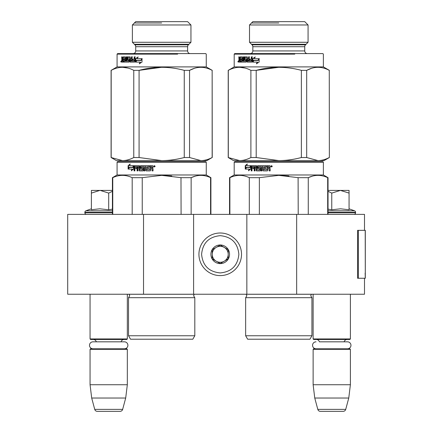 <?xml version="1.0" encoding="UTF-8"?>
<svg xmlns="http://www.w3.org/2000/svg" width="433" height="433" viewBox="0 0 433 433"><rect width="100%" height="100%" fill="white"/><g stroke="black" fill="none" stroke-linecap="round" stroke-linejoin="round"><path stroke-width="0.65" d="M364.499 278.257L364.499 294.229L143.529 294.229L143.529 214.373L364.499 214.373L364.499 230.34M143.529 214.373L67.7 214.373L67.7 294.229L143.529 294.229M296.659 294.229L296.659 214.373M246.848 294.229L246.848 214.373M193.605 294.229L193.605 214.373M220.229 275.594A21.293 21.293 0 0 0 241.522 254.301A21.293 21.293 0 0 0 220.229 233.003A21.293 21.293 0 0 0 198.931 254.301A21.293 21.293 0 0 0 220.229 275.594M220.229 272.931C231.541 271.827 237.755 265.618 238.859 254.301C237.755 242.983 231.547 236.77 220.229 235.666C208.912 236.77 202.698 242.978 201.594 254.295C202.698 265.618 208.906 271.827 220.229 272.931M220.229 263.616A9.315 9.315 0 0 0 229.544 254.301A9.315 9.315 0 0 0 220.229 244.981A9.315 9.315 0 0 0 210.909 254.301A9.315 9.315 0 0 0 220.229 263.616M220.229 263.518L228.213 258.907L228.213 249.689L220.229 245.078L212.24 249.689L212.24 258.907L220.229 263.518M224.218 247.384A7.983 7.983 0 0 0 212.24 254.301A7.983 7.983 0 0 0 224.218 261.213A7.983 7.983 0 0 0 220.229 246.312A7.983 7.983 0 0 0 216.235 247.384M224.218 261.213A7.983 7.983 0 0 1 212.24 254.301M90.059 294.229L90.059 338.947L127.329 338.947L127.329 294.229M127.329 338.947L126.793 339.477L90.594 339.477L90.059 338.947M96.332 341.821A3.193 3.193 122.1 0 0 93.257 339.477M121.056 341.821A3.193 3.193 -122.2 0 1 124.13 339.477M90.059 349.328L127.329 349.328L126.793 348.798L90.594 348.798L90.059 349.328L90.059 384.731L91.693 398.041L94.73 409.374A2.663 2.663 34.1 0 0 97.306 411.35L120.082 411.35A2.663 2.663 -34.1 0 0 122.653 409.374L94.73 409.374M127.329 349.328L127.329 384.731L90.059 384.731M127.329 384.731L125.694 398.041L91.693 398.041M125.694 398.041L122.653 409.374M120.082 411.35L97.306 411.35M313.124 294.229L313.124 338.947L350.394 338.947L350.394 294.229M350.394 338.947L349.859 339.477L313.66 339.477L313.124 338.947M347.477 348.798A3.486 3.486 0 0 0 350.963 345.307A3.486 3.486 0 0 0 347.477 341.821L319.397 341.821A3.193 3.193 122.1 0 0 316.323 339.477M347.477 341.821L344.121 341.821A3.193 3.193 -122.2 0 1 347.201 339.477M313.124 349.328L350.394 349.328L349.859 348.798L313.66 348.798L313.124 349.328L313.124 384.731L314.759 398.041L317.8 409.374A2.663 2.663 34.1 0 0 320.371 411.35L343.153 411.35A2.663 2.663 -34.1 0 0 345.723 409.374L317.8 409.374M350.394 349.328L350.394 384.731L313.124 384.731M350.394 384.731L348.76 398.041L314.759 398.041M348.76 398.041L345.723 409.374M343.153 411.35L320.371 411.35M99.861 190.412L91.39 193.091L91.39 190.412L112.418 190.412M112.418 191.316L108.694 193.091L100.223 190.412M86.465 214.373A1.597 1.597 40.2 0 1 84.868 212.771L84.868 212.294A1.597 1.597 129.2 0 1 85.918 210.795L112.418 210.795M91.856 209.68L99.785 208.803L108.694 209.778L112.418 209.134M91.39 208.803L85.918 210.795M108.694 209.778L108.694 193.091M91.39 209.778L91.39 193.091M327.689 214.373L327.689 177.665L328.035 177.665L328.035 190.412L340.408 190.412L331.759 193.091L328.035 191.316M353.988 214.373A1.597 1.597 -40.2 0 0 355.585 212.771L328.035 212.771M349.063 208.803L354.535 210.795A1.597 1.597 -129.2 0 1 355.585 212.294L355.585 212.771M354.535 210.795L328.035 210.795M328.035 209.134L331.759 209.778L340.592 208.803L349.063 209.778L349.063 193.091L340.408 190.412L349.063 190.412L349.063 193.091M331.759 209.778L331.759 193.091M124.412 348.798A3.486 3.486 0 0 0 127.897 345.307A3.486 3.486 0 0 0 124.412 341.821L92.976 341.821A3.486 3.486 0 0 0 89.49 345.307A3.486 3.486 0 0 0 92.976 348.798M316.041 348.798A3.486 3.486 0 0 1 312.556 345.307A3.486 3.486 0 0 1 316.041 341.821M154.3 166.196L154.57 166.039L154.3 166.196M154.159 166.786L154.3 166.375L154.77 166.786L154.689 165.85L154.159 165.85L154.159 166.786M158.375 339.212L163.328 339.212M205.718 161.666L161.666 161.666L205.718 161.666L206.254 162.196L206.254 174.975L210.909 177.665L210.909 214.373M206.254 162.196L117.078 162.196L117.614 161.666L157.504 161.666M161.666 161.666L117.614 161.666L161.666 161.666M157.433 161.666L121.738 161.666L157.433 161.666M163.912 161.666L201.594 161.666L163.912 161.666M129.721 295.771L128.525 297.688L128.525 335.754L194.807 335.754L194.807 297.688L128.525 297.688L129.721 295.771L129.061 294.229M164.957 339.212L130.522 339.212L128.525 335.754M161.666 339.212L192.809 339.212L194.807 335.754M112.764 214.373L112.764 177.665L112.418 177.665L112.418 214.373M132.189 214.373L132.189 177.665C125.716 174.613 119.237 174.613 112.764 177.665M142.24 214.373L142.24 177.665L132.189 177.665M210.568 214.373L210.568 177.665L210.909 177.665M181.091 214.373L180.983 177.638M171.749 175.998L161.666 175.36L181.091 177.665L191.142 177.665C197.616 174.613 204.089 174.613 210.568 177.665M195.315 176.128L191.142 177.665L191.142 214.373M142.24 177.665L161.666 175.36M206.254 174.975L117.078 174.975L112.418 177.665M132.779 167.468L133.597 165.66L133.597 169.038L131.329 170.737L132.049 169.092L128.255 169.092L128.915 167.468L133.126 167.468L133.597 166.407M128.655 169.092L129.305 167.468M132.406 169.092L132.049 169.092L132.406 169.092L131.692 170.737M128.103 165.682L130.214 163.983L129.51 165.66L133.429 165.66L132.698 167.284L128.839 167.284L128.103 169.092L128.103 165.682L130.019 164.437M129.229 167.284L128.504 169.092L128.504 168.469M128.504 168.101L128.504 165.682M139.637 170.905L139.015 170.488L139.372 170.905L143.014 170.905L143.393 170.488L143.393 168.042L143.014 167.631L141.385 167.631L141.385 166.645L143.967 166.645L143.967 170.905L144.887 170.905L144.887 166.645L145.813 166.645L145.813 170.488L146.202 170.905L150.202 170.905L150.619 170.488L150.619 168.616L151.615 168.616L152.037 169.027L152.037 170.905L153.049 170.905L153.049 168.773L152.421 168.161L153.049 167.549L153.049 166.072L152.627 165.66L149.818 165.66L149.818 169.758L149.959 165.66M152.151 170.905L152.151 169.027L151.615 168.616M146.386 170.905L146.002 170.488L145.813 166.645M144.178 170.905L143.967 166.645M139.285 170.488L139.285 168.616L139.015 170.488M140.963 168.616L140.346 166.072L140.346 168.199L140.709 168.616L142.327 168.616L142.56 169.92L139.729 169.758L139.729 166.072L139.372 165.66L134.409 165.66L134.078 166.072L134.078 170.905L134.869 170.905L134.869 168.616L136.741 168.616L136.741 167.631L134.869 167.631L134.999 166.645L137.072 166.645L137.072 170.905L137.9 170.905L137.9 168.616L139.015 168.616M137.369 170.905L137.369 166.645L137.072 166.645M140.346 166.072L140.709 165.66L149.028 165.66L149.028 166.645L146.803 166.802L146.803 167.631L148.557 167.631L148.557 168.616L146.803 168.616L146.803 169.758L149.959 169.758M139.015 166.802L139.015 167.631L139.285 166.802M138.316 166.645L139.15 166.645M139.285 167.631L137.9 167.631L138.035 166.645L138.879 166.645M152.037 166.802L152.151 167.631L152.151 166.802M152.037 167.631L150.619 167.631L150.619 166.645L151.875 166.645M140.601 166.072L140.963 165.66M142.56 169.92L142.56 168.616M134.409 170.905L134.409 166.072L134.733 165.66M153.747 166.326L154.446 165.66L155.149 166.326L154.446 166.986L153.747 166.326L154.489 165.66M154.489 166.986L153.839 166.326M111.092 157.525L116.412 160.6L122.474 160.6C126.095 160.594 129.862 159.566 133.77 157.525L139.08 157.525L161.666 160.6C168.908 160.594 176.437 159.566 184.252 157.525L189.562 157.525L200.852 160.6C204.473 160.594 208.241 159.566 212.148 157.525L206.92 160.6L122.474 160.6L111.092 157.525L111.092 70.362L117.078 66.904L117.078 54.125L177.638 54.125M131.259 61.123L130.544 61.123L130.43 60.138L131.378 60.138L131.259 61.123M132.384 24.979L135.713 21.65L187.619 21.65L190.948 24.979L132.384 24.979L132.384 42.277L190.948 42.277L190.948 24.979M190.948 42.277L188.398 44.826L134.934 44.826L132.384 42.277M135.713 50.932L187.619 50.932A2.663 2.663 -49.1 0 0 190.282 53.595A2.663 2.663 -49.1 0 1 187.619 50.932L187.619 46.71A2.663 2.663 -161.4 0 1 188.398 44.826A2.663 2.663 -161.4 0 0 187.619 46.71L135.713 46.71A2.663 2.663 161.4 0 0 134.934 44.826A2.663 2.663 161.4 0 1 135.713 46.71L135.713 50.932A2.663 2.663 49.1 0 1 133.05 53.595L205.718 53.595L133.05 53.595M117.078 54.125L117.614 53.595L145.694 53.595L117.614 53.595L117.078 54.125L145.694 54.125M205.718 53.595L177.638 53.595L205.718 53.595L206.254 54.125L206.254 66.904L117.078 66.904M194.417 68.322L189.665 70.303M161.65 67.288L139.08 70.362C154.137 66.303 169.195 66.303 184.252 70.362L184.252 157.525M127.952 68.041L122.474 67.288M120.807 160.6L121.245 160.6L120.807 160.6M202.087 160.6L202.525 160.6L202.087 160.6M139.08 157.525L139.08 70.362L133.77 70.362C126.241 66.303 118.712 66.303 111.184 70.362L111.092 70.362M189.562 157.525L189.562 70.362L184.252 70.362M212.148 157.525L212.148 70.362C204.62 66.303 197.091 66.303 189.562 70.362M212.24 157.525L212.148 70.362M212.24 70.362L206.254 66.904M133.77 157.525L133.77 70.362M111.184 157.525L111.184 70.362M137.429 58.677L141.797 58.677L140.914 60.301L136.633 60.301L135.643 62.108L140.411 62.108L139.545 63.786M140.914 60.301L136.335 60.301L135.469 62.108L135.469 58.731L135.783 58.731L135.783 61.454M135.783 61.827L135.783 62.108M138.235 57.032L135.783 58.731M141.797 58.677L137.137 58.677L137.954 57.032L135.469 58.731M140.157 62.108L139.28 63.786L141.997 62.081L141.997 58.677L141.017 60.485L142.235 58.677M136.725 60.485L135.957 62.108M141.017 60.485L136.422 60.485L135.643 62.108M125.256 61.123L124.818 61.123L125.348 60.966L125.348 60.138L123.892 60.138L123.892 59.153L125.348 59.153L124.91 59.153L124.818 57.849L125.256 57.849L123.21 58.011L123.21 62.108L121.83 62.108L121.641 61.697L122.117 61.697L122.117 61.042M124.91 60.138L124.818 61.123L123.632 61.123L123.67 62.108L123.67 61.123M128.265 59.153L129.072 59.153L129.359 59.57L129.072 62.108L124.087 62.108L124.087 61.123M129.072 62.108L123.632 62.108M129.072 59.153L127.865 59.153L127.865 57.849L130.117 57.849L128.265 57.849M130.117 57.849L129.738 57.849M130.138 62.108L129.846 61.697L130.512 62.108L134.636 62.108L130.138 62.108M135.291 56.864L134.506 56.864L134.506 59.153L134.181 59.153L134.181 56.864L134.972 56.864L134.972 61.697L134.636 62.108M134.181 59.153L132.406 59.153L132.406 60.138L134.506 60.138L134.181 60.138L134.051 61.123L134.382 61.123L132.108 61.123L132.108 56.864L131.378 56.864L131.378 59.153L130.43 59.153L130.138 56.864L127.784 56.864L127.524 59.727L127.107 59.727L127.107 57.28L127.524 57.28M132.46 56.864L131.735 56.864L131.735 59.153M130.138 56.864L127.372 56.864L127.107 57.28M128.666 60.966L129.061 60.966L128.558 61.123L128.558 60.138L128.958 60.138L127.372 60.138L127.107 59.727M128.558 61.123L126.717 61.123L126.717 56.864L126.106 56.864L126.106 61.123L126.533 61.123L126.533 56.864L127.134 56.864M122.106 56.864L121.641 56.864L122.106 56.864L122.306 59.153L122.799 59.153L122.799 57.28L123.47 56.864L125.272 56.864L125.516 61.123L126.106 61.123M125.272 56.864L123.01 56.864L122.799 57.28M121.153 61.919L121.153 60.983L120.899 61.843L121.245 61.919M120.747 61.443L121.332 61.443L121.034 62.108L120.915 61.443M121.641 56.864L121.927 59.608L121.641 61.697M129.846 58.011L129.846 61.697M122.799 59.153L123.21 59.153M123.264 57.28L123.264 57.865M122.117 58.872L122.404 59.608L121.927 59.608M121.641 60.219L122.106 60.219L122.404 59.608M123.21 62.108L122.306 62.108L122.117 61.697M123.21 60.138L122.799 60.138L122.799 61.123L123.21 61.123M122.799 61.123L122.106 60.966L122.106 60.138L122.799 60.138M131.735 60.138L131.378 60.138L131.735 60.138L131.621 61.123L130.918 61.123M125.348 59.153L125.256 57.849M124.347 59.153L124.347 60.138M130.225 58.011L130.225 61.697M132.758 59.153L132.758 60.138M134.506 60.138L134.382 61.123M132.46 59.153L132.46 60.138M127.784 60.138L127.524 59.727M129.061 60.966L128.958 60.138M161.666 22.981L134.382 22.981M134.382 44.274L188.95 44.274M165.877 161.666L201.594 161.666L165.877 161.666M271.421 166.196L271.697 166.039L271.421 166.196M271.28 166.786L271.421 166.375L271.892 166.786L271.816 165.85L271.28 165.85L271.28 166.786M275.496 339.212L280.449 339.212M322.845 161.666L278.787 161.666L322.845 161.666L323.375 162.196L323.375 174.975L328.035 177.665L328.035 214.373M323.375 162.196L234.199 162.196L234.735 161.666L274.625 161.666M278.787 161.666L234.735 161.666L278.787 161.666M274.56 161.666L238.859 161.666L274.56 161.666M281.039 161.666L318.715 161.666L281.039 161.666M246.848 295.771L245.646 297.688L245.646 335.754L311.928 335.754L311.928 297.688L245.646 297.688L246.848 295.771L246.182 294.229M282.078 339.212L247.644 339.212L245.646 335.754M278.787 339.212L309.931 339.212L311.928 335.754L311.928 297.688L310.732 295.771L311.392 294.229M229.885 214.373L229.885 177.665L229.544 177.665L229.544 214.373M249.311 214.373L249.311 177.665C242.837 174.613 236.364 174.613 229.885 177.665M259.362 214.373L259.362 177.665L249.311 177.665M298.213 214.373L298.104 177.638M288.876 175.998L278.787 175.36L298.213 177.665L308.264 177.665C314.737 174.613 321.216 174.613 327.689 177.665M312.437 176.128L308.264 177.665L308.264 214.373M259.362 177.665L278.787 175.36M328.035 177.665L323.375 174.975L234.199 174.975L229.544 177.665M249.901 167.468L250.718 165.66L250.718 169.038L248.455 170.737L249.175 169.092L245.376 169.092L246.036 167.468L250.247 167.468L250.718 166.407M245.776 169.092L246.431 167.468M249.527 169.092L249.175 169.092L249.527 169.092L248.813 170.737M245.23 165.682L247.335 163.983L246.631 165.66L250.55 165.66L249.819 167.284L245.96 167.284L245.23 169.092L245.23 165.682L247.146 164.437M246.355 167.284L245.63 169.092L245.63 168.469M245.63 168.101L245.63 165.682M256.764 170.905L256.141 170.488L256.493 170.905L260.141 170.905L260.514 170.488L260.514 168.042L260.141 167.631L258.506 167.631L258.506 166.645L261.094 166.645L261.094 170.905L262.008 170.905L262.008 166.645L262.934 166.645L262.934 170.488L263.324 170.905L267.329 170.905L267.74 170.488L267.74 168.616L268.736 168.616L269.158 169.027L269.158 170.905L270.176 170.905L270.176 168.773L269.543 168.161L270.176 167.549L270.176 166.072L269.748 165.66L266.945 165.66L266.945 169.758L267.085 165.66M269.277 170.905L269.277 169.027L268.736 168.616M263.513 170.905L263.123 170.488L262.934 166.645M261.305 170.905L261.094 166.645M256.406 170.488L256.406 168.616L256.141 170.488M258.084 168.616L257.473 166.072L257.473 168.199L257.835 168.616L259.448 168.616L259.681 169.92L256.856 169.758L256.856 166.072L256.493 165.66L251.53 165.66L251.205 166.072L251.205 170.905L251.99 170.905L251.99 168.616L253.862 168.616L253.862 167.631L251.99 167.631L252.12 166.645L254.198 166.645L254.198 170.905L255.026 170.905L255.026 168.616L256.141 168.616M254.49 170.905L254.49 166.645L254.198 166.645M257.473 166.072L257.835 165.66L266.149 165.66L266.149 166.645L263.924 166.802L263.924 167.631L265.678 167.631L265.678 168.616L263.924 168.616L263.924 169.758L267.085 169.758M256.141 166.802L256.141 167.631L256.406 166.802M255.443 166.645L256.271 166.645M256.406 167.631L255.026 167.631L255.161 166.645L256 166.645M269.158 166.802L269.277 167.631L269.277 166.802M269.158 167.631L267.74 167.631L267.74 166.645L268.996 166.645M257.727 166.072L258.084 165.66M259.681 169.92L259.681 168.616M251.53 170.905L251.53 166.072L251.854 165.66M270.869 166.326L271.567 165.66L272.27 166.326L271.567 166.986L270.869 166.326L271.61 165.66M271.61 166.986L270.961 166.326M324.041 160.6L329.361 157.525L324.041 160.6L239.601 160.6L228.213 157.525L228.213 70.362L234.199 66.904L234.199 54.125L294.759 54.125M329.269 70.362L329.361 157.525L329.269 70.362C321.741 66.303 314.212 66.303 306.683 70.362L301.373 70.362L301.373 157.525L306.683 157.525L306.683 70.362M306.683 157.525L317.979 160.6C321.6 160.594 325.362 159.566 329.269 157.525M248.38 61.123L247.671 61.123L247.552 60.138L248.499 60.138L248.38 61.123M249.505 24.979L252.834 21.65L304.74 21.65L308.069 24.979L249.505 24.979L249.505 42.277L308.069 42.277L308.069 24.979L308.069 42.277L305.519 44.826A2.663 2.663 -161.4 0 0 304.74 46.71L252.834 46.71A2.663 2.663 161.4 0 0 252.055 44.826L249.505 42.277M322.195 53.595L307.403 53.595A2.663 2.663 -49.1 0 1 304.74 50.932L252.834 50.932L252.834 46.71A2.663 2.663 161.4 0 0 252.055 44.826L305.519 44.826A2.663 2.663 -161.4 0 0 304.74 46.71L304.74 50.932A2.663 2.663 -49.1 0 0 307.403 53.595L234.735 53.595L322.845 53.595L294.759 53.595L322.845 53.595L323.375 54.125L323.375 66.904L234.199 66.904M252.834 50.932A2.663 2.663 49.1 0 1 250.171 53.595L235.384 53.595M250.171 53.595L234.735 53.595L234.199 54.125L262.815 54.125M311.543 68.322L306.791 70.303M278.771 67.288L256.201 70.362C271.258 66.303 286.316 66.303 301.373 70.362M245.073 68.041L239.601 67.288M250.891 157.525C246.983 159.566 243.222 160.594 239.601 160.6L233.539 160.6L228.213 157.525L228.305 70.362C235.833 66.303 243.362 66.303 250.891 70.362L256.201 70.362L256.201 157.525L250.891 157.525L250.891 70.362M256.201 157.525L278.787 160.6C286.029 160.594 293.558 159.566 301.373 157.525M237.928 160.6L238.367 160.6L237.928 160.6M319.208 160.6L319.646 160.6L319.208 160.6M329.361 70.362L323.375 66.904M228.305 157.525L228.305 70.362M254.55 58.677L258.918 58.677L258.041 60.301L253.76 60.301L252.769 62.108L257.532 62.108L256.672 63.786M258.041 60.301L253.457 60.301L252.591 62.108L252.591 58.731L252.904 58.731L252.904 61.454M252.904 61.827L252.904 62.108M255.362 57.032L252.904 58.731M258.918 58.677L254.258 58.677L255.075 57.032L252.591 58.731M257.278 62.108L256.401 63.786L259.118 62.081L259.118 58.677L258.138 60.485L259.356 58.677M253.846 60.485L253.078 62.108M258.138 60.485L253.549 60.485L252.769 62.108M242.377 61.123L241.939 61.123L242.469 60.966L242.469 60.138L241.019 60.138L241.019 59.153L242.469 59.153L242.031 59.153L241.939 57.849L242.377 57.849L240.337 58.011L240.337 62.108L238.956 62.108L238.762 61.697L239.238 61.697L239.238 61.042M242.031 60.138L241.939 61.123L240.759 61.123L240.791 62.108L240.791 61.123M245.392 59.153L246.198 59.153L246.48 59.57L246.198 62.108L241.213 62.108L241.213 61.123M246.198 62.108L240.759 62.108M246.198 59.153L244.986 59.153L244.986 57.849L247.238 57.849L245.392 57.849M247.238 57.849L246.859 57.849M247.259 62.108L246.972 61.697L247.638 62.108L251.762 62.108L247.259 62.108M252.412 56.864L251.633 56.864L251.633 59.153L251.302 59.153L251.302 56.864L252.093 56.864L252.093 61.697L251.762 62.108M251.302 59.153L249.532 59.153L249.532 60.138L251.633 60.138L251.302 60.138L251.178 61.123L251.508 61.123L249.229 61.123L249.229 56.864L248.499 56.864L248.499 59.153L247.552 59.153L247.259 56.864L244.905 56.864L244.645 59.727L244.234 59.727L244.234 57.28L244.645 57.28M249.581 56.864L248.861 56.864L248.861 59.153M247.259 56.864L244.493 56.864L244.234 57.28M245.792 60.966L246.182 60.966L245.684 61.123L245.684 60.138L246.079 60.138L244.493 60.138L244.234 59.727M245.684 61.123L243.839 61.123L243.839 56.864L243.232 56.864L243.232 61.123L243.655 61.123L243.655 56.864L244.255 56.864M239.227 56.864L238.762 56.864L239.227 56.864L239.427 59.153L239.92 59.153L239.92 57.28L240.596 56.864L242.393 56.864L242.637 61.123L243.232 61.123M242.393 56.864L240.136 56.864L239.92 57.28M238.28 61.919L238.28 60.983L238.026 61.843L238.367 61.919M237.869 61.443L238.453 61.443L238.161 62.108L238.042 61.443M238.762 56.864L239.048 59.608L238.762 61.697M246.972 58.011L246.972 61.697M239.92 59.153L240.337 59.153M240.385 57.28L240.385 57.865M239.238 58.872L239.525 59.608L239.048 59.608M238.762 60.219L239.227 60.219L239.525 59.608M240.337 62.108L239.433 62.108L239.238 61.697M240.337 60.138L239.92 60.138L239.92 61.123L240.337 61.123M239.92 61.123L239.227 60.966L239.227 60.138L239.92 60.138M248.861 60.138L248.499 60.138L248.861 60.138L248.742 61.123L248.039 61.123M242.469 59.153L242.377 57.849M241.468 59.153L241.468 60.138M247.351 58.011L247.351 61.697M249.879 59.153L249.879 60.138M251.633 60.138L251.508 61.123M249.581 59.153L249.581 60.138M244.905 60.138L244.645 59.727M246.182 60.966L246.079 60.138M278.787 22.981L251.503 22.981M251.503 44.274L306.071 44.274M282.971 161.666L318.715 161.666L282.971 161.666M234.735 53.595L234.204 54.125M365.3 273.071L365.3 230.34L358.345 230.34L358.345 278.257L365.3 278.257L365.143 273.071M365.3 278.257L365.214 230.34M358.345 230.34L357.588 230.34L357.588 278.257L358.345 278.257M112.418 212.771L84.868 212.771M112.418 212.294L84.868 212.294M355.585 212.294L328.035 212.294M129.099 294.267L194.233 294.267L193.605 295.771L194.807 297.688L193.605 295.771M121.641 58.996L122.117 58.996M246.22 294.267L311.354 294.267M238.762 58.996L239.238 58.996M365.214 278.257L365.214 274.262M117.078 162.196L117.078 174.975M234.199 162.196L234.199 174.975M311.928 297.688L310.732 295.771"/></g></svg>
